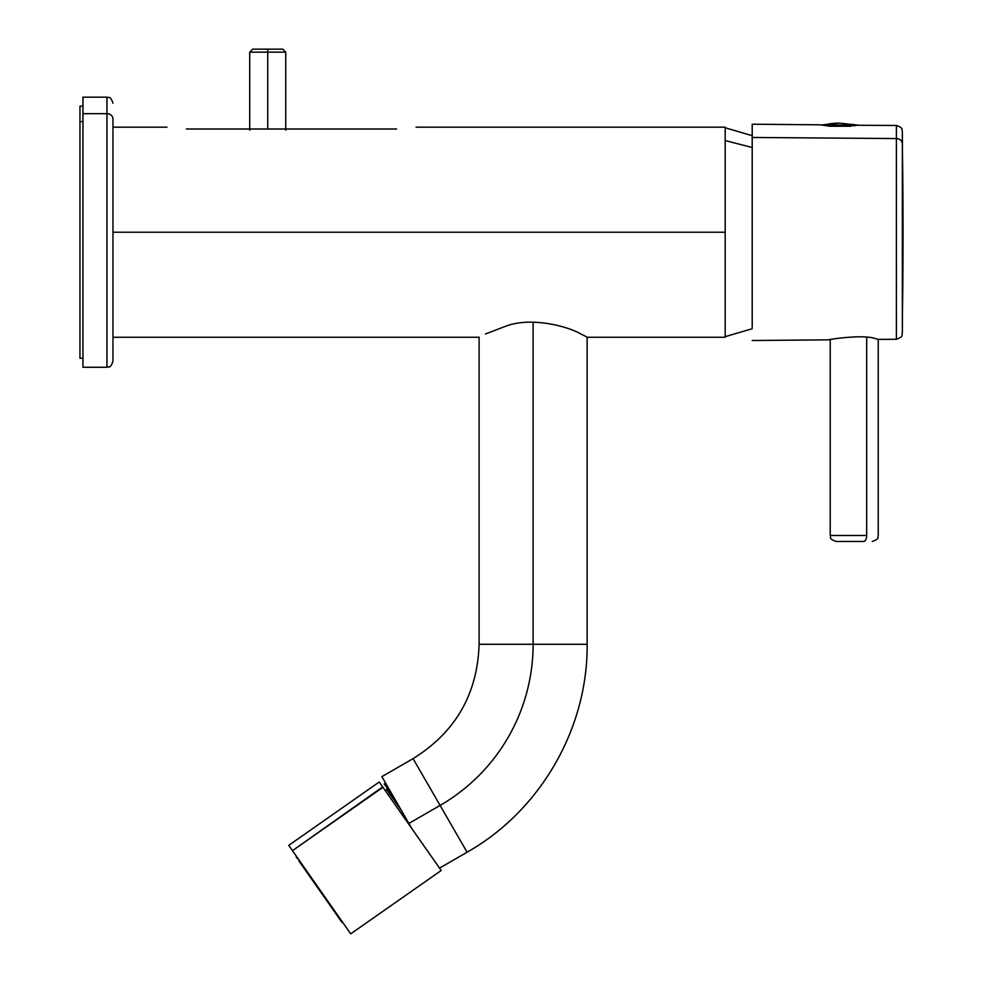 <?xml version="1.0" encoding="UTF-8"?>
<svg xmlns="http://www.w3.org/2000/svg" width="983" height="983" viewBox="0 0 983 983"><rect width="100%" height="100%" fill="white"/><g stroke="black" fill="none" stroke-linecap="round" stroke-linejoin="round"><path stroke-width="1.47" d="M416.079 127.176L725.184 127.176L725.184 232.221L112.971 232.221L725.184 232.221L725.184 337.255L587.441 337.255L580.793 333.974C568.027 326.393 531.459 316.587 506.134 326.073L485.455 333.974L506.134 326.073C531.459 316.587 568.027 326.393 580.793 333.974L587.441 337.255M186.487 129.006C161.323 127.016 161.323 127.016 186.487 129.006L396.567 129.006L186.487 129.006C161.323 127.016 161.323 127.016 186.487 129.006L186.389 129.006M396.567 129.006C421.732 127.016 421.732 127.016 396.567 129.006C421.732 127.016 421.732 127.016 396.567 129.006C421.732 127.016 421.732 127.016 396.567 129.006M725.184 325.25L725.184 139.181M112.971 345.463L112.971 118.968A5.996 5.271 180 0 0 106.963 113.696L106.963 97.17L106.963 113.696A5.996 5.271 0 0 1 112.971 118.968L112.971 361.265C110.108 369.473 108.744 366.118 106.963 367.261L106.963 113.696L82.953 113.696L82.953 97.17L106.963 97.17C108.744 98.325 110.108 94.958 112.971 103.166M725.184 140.569L752.204 147.511L725.184 140.569M106.963 113.696L106.963 367.261L82.953 367.261L82.953 113.696L106.963 113.696M533.118 322.117L533.118 644.283L479.102 644.283L533.118 644.283L533.118 322.117M436.759 864.18L382.952 787.322L441.195 870.508L439.524 868.124L467.097 852.212L440.089 805.421L467.097 852.212C540.367 810.791 587.908 728.452 587.134 644.283L533.118 644.283A186.07 186.07 0 0 1 440.089 805.421L413.081 758.643L440.089 805.421A186.07 186.07 0 0 0 533.118 644.283L587.134 644.283L587.134 337.095M82.953 113.696L82.953 359.766M408.891 823.435L381.883 776.644L408.891 823.435L440.089 805.421L408.891 823.435L412.024 828.853L383.837 780.023L408.891 823.435M441.195 870.508L350.722 933.85L292.479 850.664L382.67 786.916M412.024 828.853L439.02 867.399L412.024 828.853M82.953 358.267L79.955 358.267L79.955 121.597L82.953 121.597L79.955 121.597L79.955 106.176L82.953 106.176M288.756 845.355L379.229 782.001L382.952 787.322L292.479 850.664L288.756 845.355L292.479 850.664C287.552 843.635 287.552 843.635 292.479 850.664L346.999 928.53M79.955 121.597L79.955 342.834M385.582 783.046L384.267 783.967L387.707 788.882L388.592 788.268L387.707 788.882L394.81 799.032L390.128 792.347A1.204 1.057 -35 0 1 389.747 793.895L386.724 789.57L389.747 793.895A1.204 1.057 145 0 0 390.128 792.347M401.691 810.963L389.747 793.895L388.273 794.928L389.747 793.895L401.691 810.963M299.446 860.616L296.178 857.004L299.446 860.616M342.809 922.545L298.955 860.961L342.072 922.545M298.955 860.961L309.436 875.927M752.204 130.334L752.204 327.278L752.204 124.214L820.51 124.816L829.529 126.229L855.443 125.64L829.529 126.229L820.51 124.816M902.333 131.39L903.045 232.369A7202.613 6320.887 180 0 0 902.333 143.751A5.996 5.271 180 0 0 896.385 138.566A5.996 5.271 0 0 1 902.333 143.751L902.333 131.39L902.333 143.751A7202.613 6320.887 0 0 1 903.045 232.369A7202.613 6320.887 180 0 1 902.333 320.974L902.333 131.39C901.19 129.682 904.507 128.368 896.385 125.48L896.385 138.566L752.204 137.46L896.385 138.566L896.385 339.258L896.385 125.48L823.68 125.062A1.204 1.008 90 0 0 823.213 125.345A1.204 1.008 -90 0 1 823.68 125.062L857.778 125.062L839.224 123.121A90.031 75.458 90 0 0 823.68 125.062A90.031 75.458 -90 0 1 839.224 123.121L820.744 125.05M875.828 338.779C862.005 333.151 816.099 341.691 832.638 339.16C816.099 341.691 862.005 333.151 875.828 338.779L877.893 339.209M850.799 126.229L829.529 126.229L850.799 126.229M902.333 143.751L902.333 333.335L902.333 143.751M863.578 541.473L844.901 541.473L863.578 541.473A5.996 3.109 -90 0 0 866.687 535.477L830.23 535.477L866.687 535.477L866.687 337.39L866.687 535.477A5.996 3.109 90 0 1 863.578 541.473L836.226 541.473C828.018 538.623 831.385 537.259 830.23 535.477L830.23 339.7M249.731 130.174L249.731 52.148L252.729 49.15L267.732 49.15L267.732 52.148L249.731 52.148L267.732 52.148L267.732 49.15L282.748 49.15L285.746 52.148L267.732 52.148L267.732 129.006L267.732 52.148L285.746 52.148L285.746 130.174M112.971 127.176L166.987 127.176M112.971 337.255L478.795 337.255M752.204 328.74L725.184 336.653M752.204 135.691L725.184 127.778M479.102 337.095L479.102 644.283C477.455 694.158 455.436 732.286 413.081 758.643L381.883 776.644M385.25 790.602L386.724 789.57L387.019 787.899M903.045 232.369L902.333 333.335C901.19 335.019 904.532 336.333 896.385 339.258L878.839 339.405M752.204 340.511L829.627 339.835M872.24 541.473C880.449 538.623 877.094 537.259 878.249 535.477L878.249 339.282"/></g></svg>
